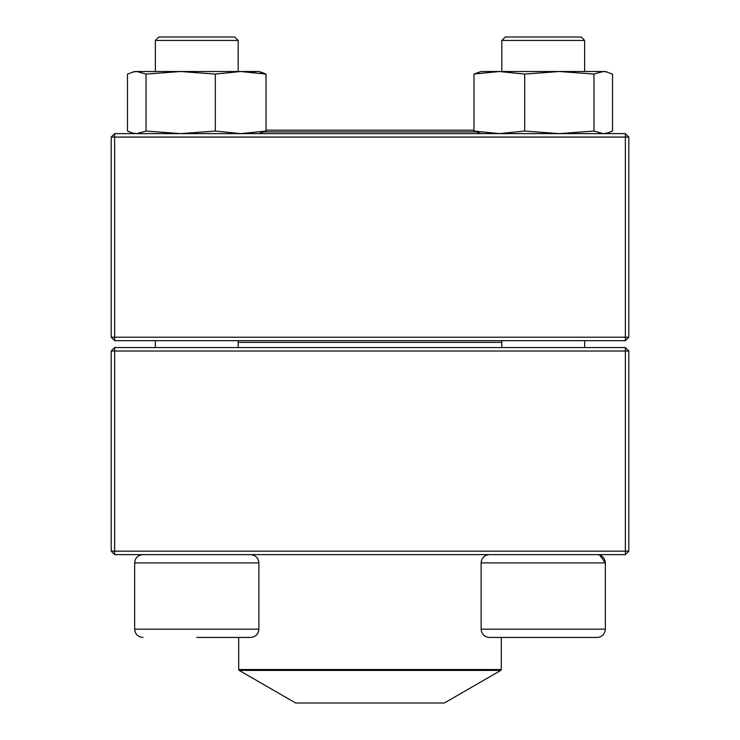 <?xml version="1.0" encoding="UTF-8"?>
<svg xmlns="http://www.w3.org/2000/svg" width="740" height="740" viewBox="0 0 740 740"><rect width="100%" height="100%" fill="white"/><g stroke="black" fill="none" stroke-linecap="round" stroke-linejoin="round"><path stroke-width="1.11" d="M114.645 554.621L625.356 554.621L628.806 551.161L628.806 351.019L114.645 351.019L114.645 551.161L625.356 551.161L625.356 347.569L114.645 347.569L111.194 351.019L111.194 551.161L114.645 551.161L114.645 554.621L111.194 551.161M628.806 351.019L625.356 347.569M111.194 351.019L114.645 351.019L114.645 347.569M628.806 551.161L625.356 551.161L625.356 554.621M238.169 40.45L238.169 71.512L238.169 40.45L155.345 40.45L155.345 71.512L155.345 40.45L158.795 37L234.71 37L238.169 40.45M258.871 629.157L258.871 562.899L134.643 562.899C135.133 557.868 137.89 555.111 142.922 554.621C137.89 555.111 135.133 557.868 134.643 562.899L134.643 629.157L258.871 629.157C258.38 634.18 255.614 636.946 250.592 637.436L196.757 637.436M505.392 637.436L501.304 637.436L501.304 669.534L500.786 670.422L239.214 670.422L238.696 669.534L501.304 669.534M597.078 637.436L489.408 637.436C484.385 636.946 481.62 634.18 481.13 629.157L605.357 629.157C604.867 634.18 602.11 636.946 597.078 637.436C602.11 636.946 604.867 634.18 605.357 629.157L605.357 562.899C604.867 557.868 602.11 555.111 597.078 554.621M599.687 555.037L605.357 562.899L481.13 562.899L481.13 629.157M501.831 40.45L505.291 37L581.205 37L584.655 40.45L501.831 40.45L501.831 71.512M501.831 340.668L501.831 347.569M501.831 342.398L238.169 342.398M239.214 670.422L295.639 703L444.361 703L500.786 670.422M475.746 131.896L264.254 131.896M473.97 130.175L266.03 130.175M625.356 133.626L114.645 133.626L111.194 137.076L111.194 337.218L625.356 337.218L625.356 137.076L114.645 137.076L114.645 340.668L625.356 340.668L628.806 337.218L628.806 137.076L625.356 137.076L625.356 133.626L628.806 137.076M111.194 337.218L114.645 340.668M628.806 337.218L625.356 337.218L625.356 340.668M111.194 137.076L114.645 137.076L114.645 133.626M481.13 133.626L473.97 131.045L473.97 74.083L481.13 71.512L605.357 71.512L612.526 74.083L612.526 131.045L607.549 133.024L603.239 133.626L593.961 131.045L593.961 74.083L603.239 71.512L607.549 72.104M474.099 74.019L499.324 71.512L524.679 74.083L559.32 71.512L593.961 74.083M473.97 131.045L499.324 133.626L524.679 131.045L524.679 74.083M524.679 131.045L559.32 133.626L593.961 131.045M132.451 72.104L136.761 71.512L146.039 74.083L146.039 131.045L136.761 133.626L132.451 133.034L127.474 131.045L127.474 74.083L134.643 71.512L258.871 71.512L266.03 74.083L261.063 72.104M266.03 131.045L266.03 74.083L240.676 71.512L215.322 74.083L215.322 131.045L240.676 133.626L266.03 131.045L258.871 133.626M146.039 74.083L180.68 71.512L215.322 74.083M146.039 131.045L180.68 133.626L215.322 131.045M252.451 72.104L256.752 71.512M155.345 340.668L155.345 347.569L155.345 340.668M134.643 629.157C135.133 634.18 137.89 636.946 142.922 637.436C137.89 636.946 135.133 634.18 134.643 629.157L134.643 562.899M584.655 40.45L584.655 71.512M584.655 340.668L584.655 347.569M481.13 562.899C481.62 557.868 484.385 555.111 489.408 554.621M238.169 340.668L238.169 347.569M258.871 562.899C258.38 557.868 255.614 555.111 250.592 554.621M158.795 37L155.345 40.45M238.696 669.534L238.696 637.436M605.357 133.626L607.549 133.034L605.357 133.626"/></g></svg>
